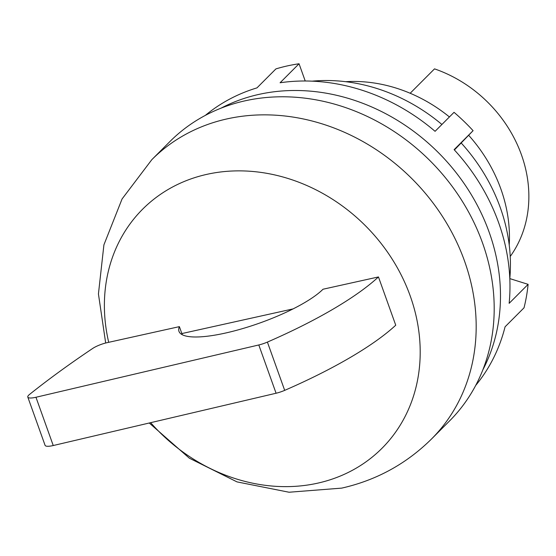 <?xml version="1.0" encoding="UTF-8"?>
<svg xmlns="http://www.w3.org/2000/svg" width="556" height="556" viewBox="0 0 556 556"><rect width="100%" height="100%" fill="white"/><g stroke="black" fill="none" stroke-linecap="round" stroke-linejoin="round"><path stroke-width="0.83" d="M150.648 422.678A169.17 145.762 -135 0 0 317.594 483.185A169.17 145.762 -135 0 0 410.217 295.945A169.17 145.762 -135 0 0 206.999 174.32A169.17 145.762 -135 0 0 108.698 342.315M431.56 438.955L449.575 420.913A197.644 170.296 -135 0 0 482.525 242.937A197.644 170.296 -135 0 0 169.837 141.627L151.823 159.669A197.644 170.296 -135 0 1 227.084 118.887A197.644 170.296 -135 0 1 464.51 260.979A197.644 170.296 -135 0 1 431.56 438.955C406.325 463.892 376.377 480.28 341.711 488.119L289.023 492.234L237.009 481.892L189.353 458.193L149.265 423.005M509.226 245.008A145.422 125.302 -135 0 0 500.866 188.964A145.422 125.302 -135 0 0 468.68 135.296M449.422 116.948A145.422 125.302 -135 0 0 345.644 81.69M510.227 256.476A125.593 108.211 -135 0 0 521.452 154.818A125.593 108.211 -135 0 0 434.521 68.868L410.168 93.262M179.386 326.636A79.32 19.397 -19.7 0 0 178.976 331.355A79.32 19.397 -19.7 0 0 225.208 333.107A79.32 19.397 -19.7 0 0 323.015 289.231L378.455 276.937A208.973 51.096 160.3 0 1 267.401 342.086A13.219 3.232 160.3 0 1 258.797 344.963L35.959 397.262A13.219 3.232 160.3 0 1 35.508 397.366A13.219 3.232 160.3 0 1 27.8 397.074A13.219 3.232 160.3 0 1 29.273 394.649A778.754 190.409 160.3 0 1 92.685 348.452A13.219 3.232 160.3 0 1 107.037 342.684L179.386 326.636L182.292 334.74M27.8 397.074L45.085 445.349A13.219 3.232 -19.7 0 0 52.792 445.641A13.219 3.232 -19.7 0 0 53.244 445.537L276.082 393.238A13.219 3.232 -19.7 0 0 284.686 390.361A208.973 51.096 -19.7 0 0 395.74 325.211L378.455 276.937M181.868 333.565L293.081 308.9M205.275 115.439A191.695 165.167 45 0 1 256.969 87.883L275.929 68.895A191.695 165.167 45 0 1 287.341 65.914A191.695 165.167 45 0 1 299.052 63.766L280.085 82.761A191.695 165.167 45 0 1 435.077 131.32L454.037 112.326A191.695 165.167 45 0 1 473.087 130.667L454.12 149.661A191.695 165.167 45 0 1 509.143 303.34L528.11 284.345L509.81 278.612M482.851 369.858A191.695 165.167 -135 0 0 453.661 169.573A191.695 165.167 -135 0 0 258.901 94.402A191.695 165.167 -135 0 0 220.836 108.267M528.11 284.345A191.695 165.167 45 0 1 524.03 307.809L505.07 326.803A191.695 165.167 45 0 1 475.7 385.426M473.087 130.667L454.405 149.967M312.131 81.162A171.867 148.084 45 0 1 441.909 124.474M461.278 143.08A171.867 148.084 45 0 1 509.81 278.521M305.223 81.002L299.052 63.766M53.244 445.537L35.959 397.262M284.686 390.361L267.401 342.086M276.082 393.238L258.797 344.963M105.682 343.01L98.433 293.957L103.916 244.835L122.07 198.965L151.823 159.669"/></g></svg>
